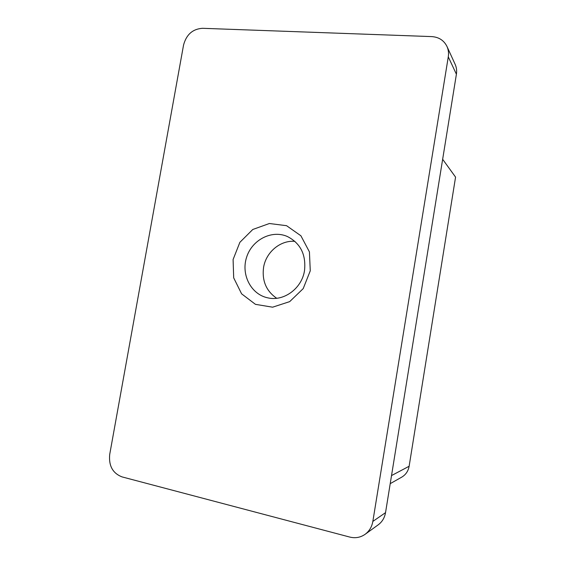 <?xml version="1.0" encoding="UTF-8"?>
<svg xmlns="http://www.w3.org/2000/svg" width="566" height="566" viewBox="0 0 566 566"><rect width="100%" height="100%" fill="white"/><g stroke="black" fill="none" stroke-linecap="round" stroke-linejoin="round"><path stroke-width="0.85" d="M446.97 46.44L455.149 64.34C456.529 67.418 456.946 70.708 456.401 74.224L448.279 56.869C448.859 53.154 448.421 49.681 446.97 46.44C443.907 40.356 438.813 37.073 431.688 36.599L202.423 28.3C192.652 29.008 186.363 34.583 183.554 45.032L109.705 454.448C108.615 465.768 112.712 473.247 121.994 476.883L349.746 537.063C355.349 538.443 360.478 537.523 365.127 534.297C369.301 531.17 371.876 526.875 372.845 521.413L448.279 56.869M372.845 521.413L385.531 512.647L456.401 74.224M385.531 512.647C384.618 517.791 382.192 521.845 378.237 524.802L365.127 534.297M310.267 270.817L303.199 288.625L289.693 301.621L272.6 307.189L255.443 304.338L241.604 293.832L233.687 277.849L233.093 259.525L239.878 242.326L252.776 229.485L269.388 223.513L286.566 225.692L300.9 235.774L309.425 251.891L310.267 270.817M390.215 483.654L401.719 477.152C405.772 474.74 408.242 471.11 409.126 466.264L455.566 177.116L442.654 159.287M304.515 270.605C306.199 254.587 300.461 243.217 287.302 236.475C271.638 229.605 251.99 239.871 246.599 257.268C240.89 274.567 250.936 294.327 267.683 297.822C283.693 301.756 301.869 288.533 304.515 270.605M276.696 298.268C266.246 291.073 261.867 280.814 263.565 267.485C265.935 252.195 280.34 240.034 294.907 241.349M391.523 475.574L409.126 466.264"/></g></svg>
